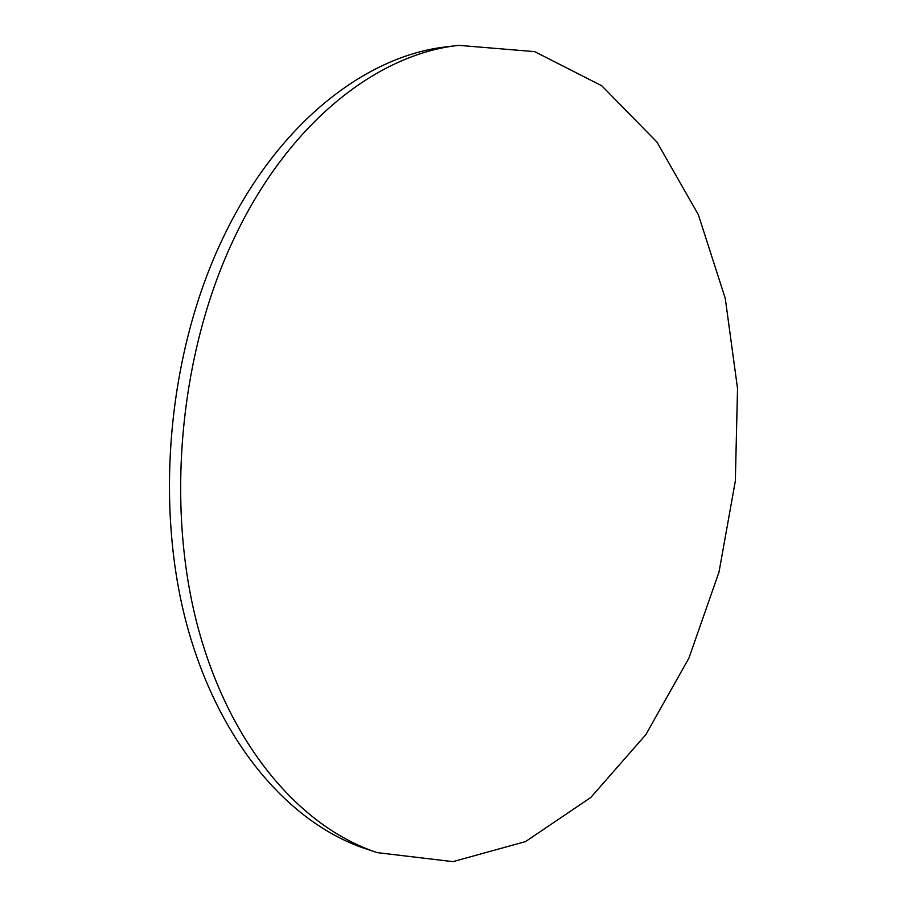 <?xml version="1.0" encoding="UTF-8"?>
<svg xmlns="http://www.w3.org/2000/svg" width="907" height="907" viewBox="0 0 907 907"><rect width="100%" height="100%" fill="white"/><g stroke="black" fill="none" stroke-linecap="round" stroke-linejoin="round"><path stroke-width="1.36" d="M377.301 852.637L366.281 848.986C289.673 823.828 218.236 742.55 186.332 622.894C154.655 503.362 168.328 354.059 221.467 241.217C275.751 124.667 365.215 55.463 447.23 46.733L458.761 45.35L534.654 51.631L601.806 85.802L656.951 142.07L698.345 214.676L725.26 298.358L737.527 388.491L735.339 481.016L719.002 572.102L688.969 657.983L645.886 734.591L590.82 797.457L525.538 841.583L452.922 861.65L377.301 852.637C300.739 827.501 229.324 745.849 197.454 625.411C165.822 505.097 179.597 354.671 232.85 241.047C287.258 123.669 376.802 54.069 458.761 45.35"/></g></svg>
